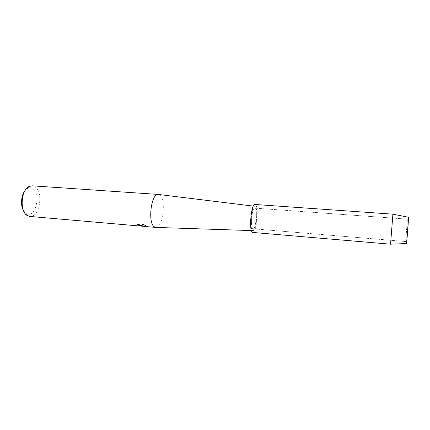 <?xml version="1.0" encoding="UTF-8"?>
<svg xmlns="http://www.w3.org/2000/svg" width="430" height="430" viewBox="0 0 430 430"><rect width="100%" height="100%" fill="white"/><g stroke="black" fill="none" stroke-linecap="round" stroke-linejoin="round"><path stroke-width="0.32" stroke-dasharray="2.15 1.61" d="M405.726 241.106L407.377 219.139L405.726 241.106M406.404 243.563L408.452 217.241L406.431 243.557M252.517 228.368L253.114 228.808C255.646 229.48 257.629 211.818 255.388 208.657L254.721 208.12C252.19 207.314 250.185 225.583 252.517 228.368L253.114 228.808C255.646 229.48 257.629 211.818 255.388 208.657L254.721 208.12C252.19 207.314 250.185 225.583 252.517 228.368M155.934 227.416C162.717 227.991 166.265 200.724 160.164 195.408L158.498 194.468M252.259 230.125L252.942 230.63C255.925 231.485 258.269 210.7 255.64 206.938L254.834 206.287C251.851 205.411 249.513 226.9 252.259 230.125M29.761 216.435C39.555 217.908 43.93 192.043 34.884 186.781L32.142 185.814M23.607 210.877L26.235 213.602C35.249 219.284 41.619 193.785 32.648 188.566C31.062 187.544 29.407 187.464 27.67 188.308L25.203 190.35M140.492 225.814L137.992 225.782M138.003 225.728L139.304 225.917M146.377 226.207L142.69 223.906L141.852 225.782C140.868 224.976 139.169 224.352 136.751 223.896L136.788 223.955M146.076 226.508L142.077 226.11M390.569 244.181L392.902 214.178M252.797 232.447C256.221 233.318 258.892 209.587 255.893 205.228L254.974 204.476M405.823 236.855L406.619 238.059L405.823 236.855M406.839 223.777L407.817 222.708L406.839 223.777M405.635 241.52L253.114 228.808L405.635 241.52M252.942 230.63L251.416 230.577M25.73 213.275L26.918 215.333M27.67 188.308L29.165 186.459M254.834 206.287L253.324 206.104M407.377 219.139L254.721 208.12L407.377 219.139"/><path stroke-width="0.64" d="M390.564 244.197L252.797 232.447L252.001 231.872C248.825 228.206 251.545 203.352 254.974 204.476L392.902 214.161L390.564 244.181L406.431 243.557L406.527 243.1C407.06 239.988 408.779 217.155 408.478 217.247L408.452 217.241C408.876 215.785 407.092 239.8 406.527 243.1L406.404 243.563M158.498 194.468L158.278 194.441C151.381 192.898 147.56 222.24 154.117 226.701L155.934 227.416M141.518 225.61L142.013 226.04L142.679 223.96L146.426 226.255L142.067 226.158L146.426 226.54L137.992 225.782C139.847 226.04 140.648 226.008 140.39 225.685L137.272 224.653L136.74 223.949L141.518 225.61M253.324 206.104L158.261 194.435L32.142 185.814L29.165 186.459C21.156 189.754 19.517 210.84 26.918 215.333L29.761 216.435L140.013 226.04M136.788 223.955L137.283 224.6L140.492 225.814M139.304 225.917L145.614 226.529M145.625 226.476L146.076 226.508M142.067 226.158L146.377 226.207M25.203 190.35C21.097 194.962 20.258 205.685 23.607 210.877M251.416 230.577L155.714 227.411M155.698 227.411L145.749 226.54M145.77 226.492L140.003 225.986M408.478 217.247L392.896 214.178"/></g></svg>
